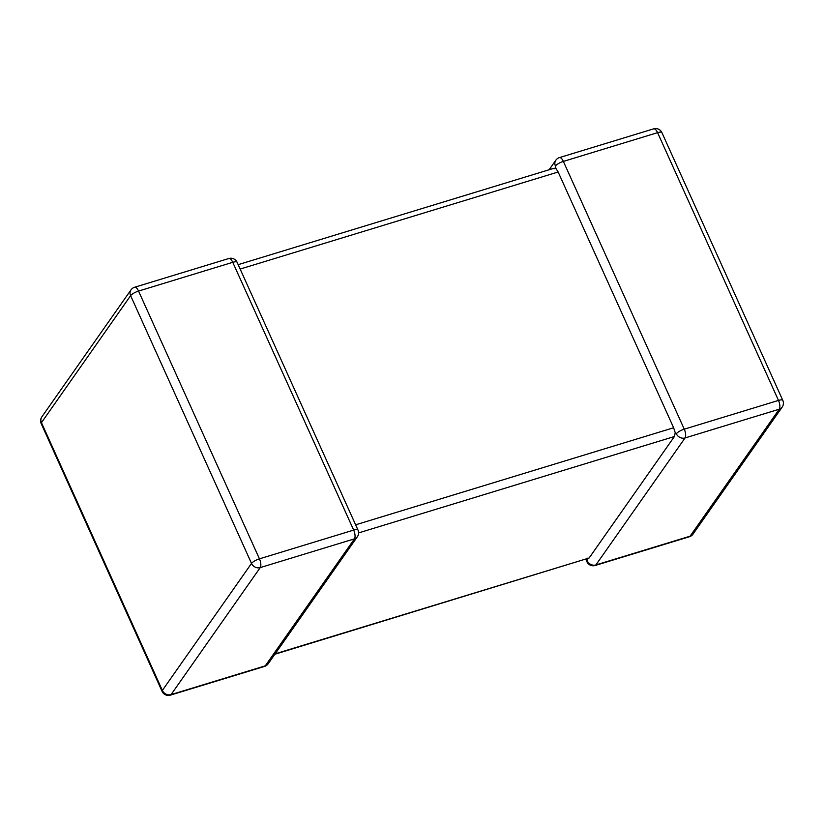 <?xml version="1.0" encoding="UTF-8"?>
<svg xmlns="http://www.w3.org/2000/svg" width="824" height="824" viewBox="0 0 824 824"><rect width="100%" height="100%" fill="white"/><g stroke="black" fill="none" stroke-linecap="round" stroke-linejoin="round"><path stroke-width="1.24" d="M275.175 653.823L589.119 558.003L674.403 436.524L358.584 532.912M587.213 558.116L587.182 560.763A6.86 5.974 35.1 0 0 595.886 564.945L690.1 536.187L779.257 409.198L685.053 437.946A6.86 5.974 -144.9 0 1 676.339 433.764L675.237 432.734L674.403 436.524M355.628 524.816L673.63 427.759L558.147 172L240.155 269.057M553.501 168.755L555.922 168.477L558.147 172M549.124 169.754L555.819 160.227A6.86 5.974 35.1 0 0 555.438 165.995L555.922 168.477M673.63 427.759L675.237 432.734M589.119 558.003L274.876 654.246M170.362 695.147L264.576 666.4A6.86 2.781 73 0 0 265.287 665.844A6.86 5.974 35.1 0 0 268.181 663.773L357.338 536.784A6.86 5.974 -144.9 0 1 354.444 538.855L260.23 567.602L171.073 694.601L265.287 665.844L354.444 538.855A6.86 2.781 73 0 0 353.661 530.09L232.759 262.31L138.545 291.068L259.447 558.837L353.661 530.09A6.86 1.895 155.7 0 1 357.977 530.017L237.075 262.248A6.86 1.895 155.7 0 0 232.759 262.31A6.86 2.781 73 0 0 228.825 258.509L134.611 287.257A6.86 2.781 73 0 1 138.545 291.068A6.86 1.895 155.7 0 0 130.614 295.651L41.458 422.65L162.359 690.419L251.516 563.42L130.614 295.651A6.86 5.974 35.1 0 1 130.995 289.883L41.839 416.872A6.86 6.86 0 0 0 41.2 423.639L162.101 691.408A6.86 6.86 0 0 0 170.362 695.147A6.86 2.781 73 0 0 171.073 694.601A6.86 5.974 -144.9 0 1 162.359 690.419A6.86 1.895 155.7 0 0 162.101 691.408M676.339 433.764A6.86 1.895 155.7 0 1 684.27 429.18A6.86 2.781 -107 0 1 685.053 437.946L595.886 564.945A6.86 2.781 -107 0 1 595.175 565.491L689.389 536.743A6.86 2.781 -107 0 0 690.1 536.187A6.86 5.974 -144.9 0 0 693.005 534.117L782.161 407.128A6.86 6.86 0 0 0 782.8 400.361A6.86 1.895 155.7 0 0 778.484 400.423L657.583 132.654L563.369 161.411L684.27 429.18L778.484 400.423A6.86 2.781 -107 0 1 779.257 409.198A6.86 5.974 35.1 0 0 782.161 407.128M653.638 128.853A6.86 6.86 0 0 1 661.899 132.592A6.86 1.895 155.7 0 0 657.583 132.654A6.86 2.781 -107 0 0 653.638 128.853L559.424 157.6A6.86 6.86 0 0 0 555.819 160.227M555.438 165.995A6.86 1.895 155.7 0 1 563.369 161.411A6.86 2.781 -107 0 0 559.424 157.6M587.182 560.763A6.86 1.895 155.7 0 0 586.925 561.752L585.833 559.341M41.2 423.639A6.86 1.895 155.7 0 1 41.458 422.65A6.86 5.974 -144.9 0 1 41.839 416.872M251.516 563.42A6.86 5.974 35.1 0 0 260.23 567.602A6.86 2.781 73 0 0 259.447 558.837A6.86 1.895 155.7 0 0 251.516 563.42M661.899 132.592L782.8 400.361M689.389 536.743A6.86 6.86 0 0 0 693.005 534.117M586.925 561.752A6.86 6.86 0 0 0 595.175 565.491M134.611 287.257A6.86 6.86 0 0 0 130.995 289.883M237.075 262.248A6.86 6.86 0 0 0 228.825 258.509M264.576 666.4A6.86 6.86 0 0 0 268.181 663.773M357.338 536.784A6.86 6.86 0 0 0 357.977 530.017M554.212 168.199L238.167 264.659"/></g></svg>
